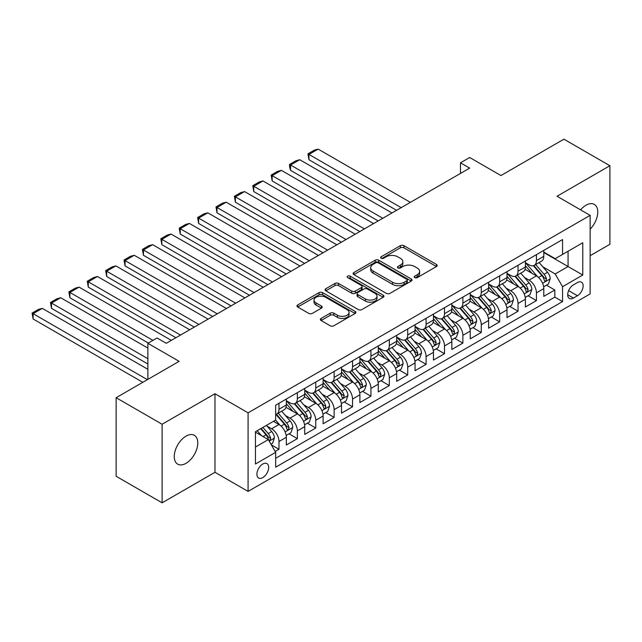 <?xml version="1.0" encoding="UTF-8"?>
<svg xmlns="http://www.w3.org/2000/svg" width="642" height="642" viewBox="0 0 642 642"><rect width="100%" height="100%" fill="white"/><g stroke="black" fill="none" stroke-linecap="round" stroke-linejoin="round"><path stroke-width="0.96" d="M414.748 277.609A1.79 1.035 0 0 0 417.276 277.609L436.456 266.534A2.552 1.477 0 0 0 437.202 265.491A2.552 1.477 0 0 0 436.456 264.448L403.962 245.693A2.552 1.477 0 0 0 400.351 245.693L381.171 256.76A1.79 1.035 0 0 0 380.65 257.49A1.79 1.035 0 0 0 381.171 258.22A1.79 1.035 0 0 0 383.699 258.22L386.179 256.792A8.169 4.719 0 0 1 397.735 256.792L400.439 258.349A8.169 4.719 0 0 1 402.831 261.687A8.169 4.719 0 0 1 400.439 265.026L397.96 266.454A1.79 1.035 0 0 0 397.438 267.184A1.79 1.035 0 0 0 397.96 267.915A1.79 1.035 0 0 0 400.488 267.915L402.967 266.478A8.169 4.719 0 0 1 414.523 266.478L417.228 268.043A8.169 4.719 0 0 1 419.619 271.381A8.169 4.719 0 0 1 417.228 274.712L414.748 276.148A1.79 1.035 0 0 0 414.226 276.879A1.79 1.035 0 0 0 414.748 277.609L414.748 276.148M186.019 463.323A16.644 9.606 120 0 0 196.893 448.654A16.644 9.606 120 0 0 194.341 435.316A16.644 9.606 120 0 0 186.019 436.143A16.644 9.606 120 0 0 175.146 450.812A16.644 9.606 120 0 0 177.698 464.15A16.644 9.606 120 0 0 186.019 463.323M590.134 229.146A16.644 9.606 120 0 0 594.315 204.397A16.644 9.606 120 0 0 585.994 205.223A16.644 9.606 120 0 0 580.593 209.854M262.795 477.6A8.322 4.807 120 0 0 268.236 470.273A8.322 4.807 120 0 0 266.96 463.604A8.322 4.807 120 0 0 262.795 464.014A8.322 4.807 120 0 0 257.362 471.348A8.322 4.807 120 0 0 258.638 478.017A8.322 4.807 120 0 0 262.795 477.6M321.112 318.432A2.552 1.477 0 0 0 320.358 319.475A2.552 1.477 0 0 0 321.112 320.518L330.221 325.783A2.552 1.477 0 0 0 333.832 325.783L355.138 313.481A2.552 1.477 0 0 0 355.885 312.437A2.552 1.477 0 0 0 355.138 311.394L322.645 292.64A2.552 1.477 0 0 0 319.034 292.64L297.736 304.934A2.552 1.477 0 0 0 296.989 305.977A2.552 1.477 0 0 0 297.736 307.02L308.746 313.376A2.552 1.477 0 0 0 312.357 313.376L321.473 308.112A2.552 1.477 0 0 0 322.22 307.077A2.552 1.477 0 0 0 321.473 306.033L316.008 302.88A6.829 3.94 0 0 1 314.01 300.087A6.829 3.94 0 0 1 318.223 296.452A6.829 3.94 0 0 1 325.671 297.302L347.057 309.653A6.829 3.94 0 0 1 349.055 312.437A6.829 3.94 0 0 1 344.842 316.081A6.829 3.94 0 0 1 337.403 315.23L333.832 313.168A2.552 1.477 0 0 0 330.221 313.168L321.112 318.432L321.112 320.518M590.134 255.709L609.9 244.289L609.9 165.724L563.925 139.178L500.945 175.547L469.679 157.499L460.483 162.803L469.679 168.116L166.254 343.293L157.057 337.989L147.861 343.293L147.861 379.39M162.113 424.25L162.113 502.822L214.982 472.295L214.982 393.731L162.113 424.25L116.138 397.711L179.126 361.342L147.861 343.293M214.982 393.731L248.085 412.838L590.134 215.359L590.134 293.924L248.085 491.403L248.085 412.838M609.9 165.724L557.031 196.251L590.134 215.359M386.364 293.37A2.552 1.477 0 0 0 389.975 293.37L411.273 281.068A2.552 1.477 0 0 0 412.02 280.032A2.552 1.477 0 0 0 411.273 278.989L378.78 260.227A2.552 1.477 0 0 0 375.169 260.227L353.87 272.529A2.552 1.477 0 0 0 353.124 273.564A2.552 1.477 0 0 0 353.87 274.607L386.364 293.37M348.357 277.994A1.79 1.035 0 0 1 350.171 278.243L350.171 276.124L383.202 295.192A2.552 1.477 0 0 1 383.948 296.235A2.552 1.477 0 0 1 383.202 297.278L361.903 309.572A2.552 1.477 0 0 1 358.292 309.572L325.799 290.818L325.799 288.731A2.552 1.477 0 0 0 325.053 289.775A2.552 1.477 0 0 0 325.799 290.818M325.799 288.731L334.915 283.467A2.552 1.477 0 0 1 338.527 283.467L351.704 291.075A2.552 1.477 0 0 0 355.315 291.075L361.366 287.584A2.552 1.477 0 0 0 362.112 286.541A2.552 1.477 0 0 0 361.366 285.497L347.643 277.577A1.79 1.035 0 0 1 347.121 276.854A1.79 1.035 0 0 1 348.221 275.899A1.79 1.035 0 0 1 350.171 276.124M162.113 502.822L116.138 476.276L116.138 397.711M275.161 451.454L278.981 449.256L271.349 444.85M267.008 426.095L271.622 428.768A10.4 6.003 60 0 1 278.981 441.503L286.332 437.258L286.332 445.01L297.366 438.638L289.004 433.807M285.393 415.478L290.015 418.151A10.4 6.003 60 0 1 297.366 430.886L304.725 426.641L304.725 434.393L315.76 428.021L307.39 423.19M303.786 404.861L308.401 407.534A10.4 6.003 60 0 1 315.76 420.269L323.119 416.024L323.119 423.776L334.145 417.404L325.783 412.573M322.172 394.244L326.794 396.917A10.4 6.003 60 0 1 334.145 409.652L341.504 405.407L341.504 413.159L352.538 406.787L344.168 401.956M340.565 383.627L345.179 386.291A10.4 6.003 60 0 1 352.538 399.035L359.897 394.79L359.897 402.542L370.932 396.17L362.561 391.339M358.958 373.01L363.573 375.674A10.4 6.003 60 0 1 370.932 388.418L378.282 384.173L378.282 391.925L389.317 385.553L380.947 380.722M377.344 362.393L381.958 365.057A10.4 6.003 60 0 1 389.317 377.801L396.676 373.556L396.676 381.308L407.71 374.936L399.34 370.105M395.737 351.776L400.351 354.44A10.4 6.003 60 0 1 407.71 367.184L415.061 362.939L415.061 370.691L426.095 364.319L417.725 359.488M414.122 341.159L418.744 343.823A10.4 6.003 60 0 1 426.095 356.567L433.454 352.322L433.454 360.074L444.489 353.702L436.119 348.871M432.515 330.542L437.13 333.206A10.4 6.003 60 0 1 444.489 345.95L451.84 341.704L451.84 349.457L462.874 343.085L454.512 338.254M450.901 319.925L455.523 322.589A10.4 6.003 60 0 1 462.874 335.333L470.233 331.087L470.233 338.84L481.267 332.468L472.897 327.637M469.294 309.308L473.908 311.972A10.4 6.003 60 0 1 481.267 324.716L488.618 320.47L488.618 328.222L499.653 321.851L491.291 317.02M487.679 298.69L492.302 301.355A10.4 6.003 60 0 1 499.653 314.099L507.011 309.853L507.011 317.605L518.046 311.234L509.676 306.403M506.073 288.073L510.687 290.738A10.4 6.003 60 0 1 518.046 303.481L525.397 299.236L525.397 306.988L536.431 300.617L536.431 292.864A10.4 6.003 -120 0 0 529.08 280.121L524.458 277.456M528.069 295.785L536.431 300.617M286.332 437.258A10.4 6.003 -120 0 0 278.981 424.514L273.46 421.329M304.725 426.641A10.4 6.003 -120 0 0 297.366 413.897L285.995 407.333M323.119 416.024A10.4 6.003 -120 0 0 315.76 403.28L304.388 396.716M341.504 405.407A10.4 6.003 -120 0 0 334.145 392.663L322.774 386.099M359.897 394.79A10.4 6.003 -120 0 0 352.538 382.046L341.167 375.482M378.282 384.173A10.4 6.003 -120 0 0 370.932 371.429L359.552 364.865M396.676 373.556A10.4 6.003 -120 0 0 389.317 360.812L377.945 354.248M415.061 362.939A10.4 6.003 -120 0 0 407.71 350.195L396.331 343.63M433.454 352.322A10.4 6.003 -120 0 0 426.095 339.578L414.724 333.013M451.84 341.704A10.4 6.003 -120 0 0 444.489 328.961L433.117 322.396M470.233 331.087A10.4 6.003 -120 0 0 462.874 318.344L451.503 311.779M488.618 320.47A10.4 6.003 -120 0 0 481.267 307.727L469.896 301.162M507.011 309.853A10.4 6.003 -120 0 0 499.653 297.11L488.281 290.545M525.397 299.236A10.4 6.003 -120 0 0 518.046 286.493L506.674 279.928M577.439 282.568L573.394 284.904A8.065 4.654 120 0 0 568.13 292.006A8.065 4.654 120 0 0 569.366 298.466A8.065 4.654 120 0 0 573.394 298.065L577.439 295.729A8.065 4.654 120 0 0 582.711 288.627A8.065 4.654 120 0 0 581.475 282.167A8.065 4.654 120 0 0 577.439 282.568M255.444 447.025L268.316 439.593L275.667 452.337L275.667 467.199L562.544 301.571L562.544 286.709L555.194 273.965L542.851 266.839M275.667 452.337L255.444 464.014L255.444 431.737L275.667 420.061L275.667 405.19L562.544 239.562L562.544 254.433L582.776 242.748L582.776 275.025L562.544 286.709M286.332 400.736L290.015 402.855A10.4 6.003 60 0 0 295.216 403.377L302.575 399.123A10.4 6.003 -120 0 0 304.725 394.365L304.725 388.418M304.725 390.119L308.401 392.238A10.4 6.003 60 0 0 313.601 392.76L320.96 388.506A10.4 6.003 -120 0 0 323.119 383.747L323.119 377.801M323.119 379.502L326.794 381.621A10.4 6.003 60 0 0 331.994 382.142L339.353 377.889A10.4 6.003 -120 0 0 341.504 373.13L341.504 367.184M341.504 368.885L345.179 371.004A10.4 6.003 60 0 0 350.388 371.525L357.738 367.272A10.4 6.003 -120 0 0 359.897 362.513L359.897 356.567M359.897 358.268L363.573 360.387A10.4 6.003 60 0 0 368.773 360.908L376.132 356.655A10.4 6.003 -120 0 0 378.282 351.896L378.282 345.95M378.282 347.651L381.958 349.77A10.4 6.003 60 0 0 387.166 350.291L394.517 346.038A10.4 6.003 -120 0 0 396.676 341.279L396.676 335.333M396.676 337.034L400.351 339.153A10.4 6.003 60 0 0 405.551 339.674L412.91 335.421A10.4 6.003 -120 0 0 415.061 330.662L415.061 324.716M415.061 326.417L418.744 328.535A10.4 6.003 60 0 0 423.945 329.057L431.296 324.804A10.4 6.003 -120 0 0 433.454 320.045L433.454 314.099M433.454 315.8L437.13 317.918A10.4 6.003 60 0 0 442.33 318.44L449.689 314.187A10.4 6.003 -120 0 0 451.84 309.428L451.84 303.481M451.84 305.183L455.523 307.301A10.4 6.003 60 0 0 460.723 307.823L468.074 303.57A10.4 6.003 -120 0 0 470.233 298.811L470.233 292.864M470.233 294.566L473.908 296.684A10.4 6.003 60 0 0 479.109 297.206L486.467 292.953A10.4 6.003 -120 0 0 488.618 288.194L488.618 282.247M488.618 283.949L492.302 286.067A10.4 6.003 60 0 0 497.502 286.589L504.853 282.336A10.4 6.003 -120 0 0 507.011 277.577L507.011 271.63M507.011 273.332L510.687 275.45A10.4 6.003 60 0 0 515.887 275.964L523.246 271.718A10.4 6.003 -120 0 0 525.397 266.96L525.397 261.013M275.667 458.284L554.824 297.11L554.824 289.999L543.79 296.371L543.79 288.619A10.4 6.003 -120 0 0 536.431 275.875L525.06 269.311M525.397 262.714L529.08 264.833A10.4 6.003 -120 0 0 534.28 265.347A10.4 6.003 -120 0 0 536.431 260.588L536.431 254.641M534.28 265.347L541.631 261.101A10.4 6.003 -120 0 0 543.79 256.343L543.79 250.396M278.981 403.28L278.981 409.227A10.4 6.003 60 0 1 276.822 413.994A10.4 6.003 60 0 1 275.667 414.411M276.822 413.994L284.181 409.74A10.4 6.003 -120 0 0 286.332 404.982L286.332 399.035M297.366 392.663L297.366 398.61A10.4 6.003 60 0 1 295.216 403.377M315.76 382.046L315.76 387.993A10.4 6.003 60 0 1 313.601 392.76M334.145 371.429L334.145 377.376A10.4 6.003 60 0 1 331.994 382.142M352.538 360.812L352.538 366.759A10.4 6.003 60 0 1 350.388 371.525M370.932 350.195L370.932 356.141A10.4 6.003 60 0 1 368.773 360.908M389.317 339.578L389.317 345.524A10.4 6.003 60 0 1 387.166 350.291M407.71 328.961L407.71 334.907A10.4 6.003 60 0 1 405.551 339.674M426.095 318.344L426.095 324.29A10.4 6.003 60 0 1 423.945 329.057M444.489 307.727L444.489 313.673A10.4 6.003 60 0 1 442.33 318.44M462.874 297.11L462.874 303.056A10.4 6.003 60 0 1 460.723 307.823M481.267 286.493L481.267 292.439A10.4 6.003 60 0 1 479.109 297.206M499.653 275.875L499.653 281.822A10.4 6.003 60 0 1 497.502 286.589M518.046 265.258L518.046 271.205A10.4 6.003 60 0 1 515.887 275.964M518.046 303.481L518.046 311.234M499.653 314.099L499.653 321.851M481.267 324.716L481.267 332.468M462.874 335.333L462.874 343.085M444.489 345.95L444.489 353.702M426.095 356.567L426.095 364.319M407.71 367.184L407.71 374.936M389.317 377.801L389.317 385.553M370.932 388.418L370.932 396.17M352.538 399.035L352.538 406.787M334.145 409.652L334.145 417.404M315.76 420.269L315.76 428.021M297.366 430.886L297.366 438.638M278.981 441.503L278.981 449.256M268.316 439.593L255.444 432.162M555.194 273.965L568.066 266.534L568.066 251.247L582.776 242.748M543.79 252.523L582.776 275.025M543.79 252.097L555.194 258.678L562.544 254.433M214.982 472.295L248.085 491.403M460.483 162.803L460.483 173.42M546.454 285.168L554.824 289.999M554.824 297.11L562.544 301.571M415.462 277.858L417.228 276.838A8.169 4.719 0 0 0 419.619 273.5L419.619 271.381M402.831 261.687L402.831 263.814A8.169 4.719 0 0 1 400.439 267.144L398.674 268.163M436.416 266.55L403.962 247.812A2.552 1.477 0 0 0 400.351 247.812L381.886 258.477M411.241 281.092L378.78 262.353A2.552 1.477 0 0 0 375.169 262.353L353.902 274.632M406.755 280.763A1.79 1.035 0 0 0 407.285 280.032A1.79 1.035 0 0 0 406.755 279.302L378.242 262.835A1.79 1.035 0 0 0 375.714 262.835L373.098 264.344A8.169 4.719 0 0 0 370.699 267.682A8.169 4.719 0 0 0 373.098 271.012L392.591 282.271A8.169 4.719 0 0 0 404.139 282.271L406.755 280.763L406.755 282.881A1.79 1.035 0 0 0 407.285 282.151L407.285 280.032M370.699 267.682L370.699 269.8A8.169 4.719 0 0 0 373.098 273.139L373.098 271.012M406.755 282.881L404.139 284.39A8.169 4.719 0 0 1 392.591 284.39L373.098 273.139M325.839 290.834L334.915 285.594L334.915 283.467M362.112 286.541L362.112 288.667A2.552 1.477 0 0 1 361.366 289.711L355.315 293.201A2.552 1.477 0 0 1 351.704 293.201L338.527 285.594A2.552 1.477 0 0 0 334.915 285.594M350.171 278.243L383.17 297.294M365.378 298.971A6.829 3.94 0 0 0 372.817 299.822A6.829 3.94 0 0 0 377.039 296.179A6.829 3.94 0 0 0 375.032 293.394L367.497 289.044A2.552 1.477 0 0 0 363.886 289.044L357.843 292.535A2.552 1.477 0 0 0 357.096 293.579A2.552 1.477 0 0 0 357.843 294.622L365.378 298.971L365.378 301.09A6.829 3.94 0 0 0 372.817 301.949A6.829 3.94 0 0 0 377.039 298.305L377.039 296.179M357.096 293.579L357.096 295.697A2.552 1.477 0 0 0 357.843 296.74L357.843 294.622M365.378 301.09L357.843 296.74M349.055 312.437L349.055 314.564A6.829 3.94 0 0 1 344.842 318.207A6.829 3.94 0 0 1 337.403 317.349L333.832 315.294A2.552 1.477 0 0 0 330.221 315.294L321.144 320.535M314.01 300.087L314.01 302.213A6.829 3.94 0 0 0 316.008 304.998L316.008 302.88M321.433 308.136L316.008 304.998M355.098 313.505L322.645 294.766A2.552 1.477 0 0 0 319.034 294.766L297.768 307.036M543.638 286.797L548.388 284.053L550.226 278.74A6.893 3.98 -120 0 0 547.538 272.272L539.136 262.546M401.178 207.663L308.954 154.417L318.151 149.113L410.374 202.35M537.458 276.55L527.491 265.01A19.894 11.484 -120 0 0 525.397 262.827M308.954 159.73L307.943 153.831L308.954 154.417L308.954 159.73L396.579 210.319M531.993 273.315L526.416 266.863A16.515 9.534 -120 0 0 525.397 265.748M533.341 265.724L541.84 275.562A6.893 3.98 60 0 1 544.296 280.313L544.801 281.132L545.732 280.995L546.502 279.037A6.893 3.98 -120 0 0 544.047 274.286L535.645 264.56M533.839 265.563L542.971 276.14A3.507 2.03 60 0 1 543.862 277.513L546.502 279.037M307.943 153.831L314.379 150.116L318.151 149.113M525.244 297.415L529.995 294.67L531.833 289.357A6.893 3.98 -120 0 0 529.152 282.889L520.75 273.163M382.784 218.28L290.569 165.034L299.758 159.73L391.981 212.967M519.065 287.167L509.098 275.627A19.894 11.484 -120 0 0 507.011 273.444M290.569 170.347L289.55 166.575L289.55 164.448L290.569 165.034L290.569 170.347L378.194 220.936M513.6 283.933L508.031 277.48A16.515 9.534 -120 0 0 507.011 276.365M514.956 276.341L523.455 286.18A6.893 3.98 60 0 1 525.91 290.93L526.408 291.749L527.339 291.612L528.117 289.654A6.893 3.98 -120 0 0 525.662 284.904L517.259 275.177M515.454 276.18L524.586 286.757A3.507 2.03 60 0 1 525.469 288.13L528.117 289.654M289.55 164.448L295.994 160.733L299.758 159.73M506.859 308.032L511.61 305.287L513.448 299.974A6.893 3.98 -120 0 0 510.759 293.506L502.357 283.78M364.399 228.897L272.176 175.651L281.373 170.347L373.596 223.585M500.68 297.784L490.713 286.244A19.894 11.484 -120 0 0 488.618 284.061M272.176 180.964L271.165 175.065L272.176 175.651L272.176 180.964L359.801 231.553M495.215 294.55L489.637 288.098A16.515 9.534 -120 0 0 488.618 286.982M496.563 286.958L505.061 296.797A6.893 3.98 60 0 1 507.517 301.547L508.023 302.366L508.954 302.23L509.724 300.271A6.893 3.98 -120 0 0 507.268 295.521L498.866 285.794M497.06 286.797L506.193 297.374A3.507 2.03 60 0 1 507.076 298.747L509.724 300.271M271.165 175.065L277.601 171.35L281.373 170.347M488.466 318.649L493.216 315.904L495.054 310.592A6.893 3.98 -120 0 0 492.374 304.123L483.972 294.397M346.006 239.514L253.783 186.268L262.979 180.964L355.203 234.202M482.286 308.401L472.319 296.861A19.894 11.484 -120 0 0 470.233 294.678M253.783 191.581L252.771 185.682L253.783 186.268L253.783 191.581L341.416 242.17M476.821 305.167L471.252 298.715A16.515 9.534 -120 0 0 470.233 297.599M478.17 297.575L486.668 307.414A6.893 3.98 60 0 1 489.132 312.164L489.629 312.983L490.56 312.847L491.339 310.888A6.893 3.98 -120 0 0 488.875 306.138L480.473 296.411M478.675 297.415L487.808 307.991A3.507 2.03 60 0 1 488.69 309.364L491.339 310.888M252.771 185.682L259.207 181.967L262.979 180.964M470.08 329.266L474.831 326.521L476.669 321.209A6.893 3.98 -120 0 0 473.981 314.74L465.578 305.014M327.621 250.131L235.397 196.885L244.594 191.581L336.817 244.819M463.901 319.018L453.934 307.478A19.894 11.484 -120 0 0 451.84 305.295M235.397 202.198L234.386 196.3L235.397 196.885L235.397 202.198L323.022 252.787M458.436 315.784L452.859 309.332A16.515 9.534 -120 0 0 451.84 308.216M459.784 308.192L468.283 318.031A6.893 3.98 60 0 1 470.738 322.782L471.244 323.6L472.175 323.464L472.945 321.506A6.893 3.98 -120 0 0 470.49 316.755L462.088 307.028M460.282 308.032L469.414 318.609A3.507 2.03 60 0 1 470.297 319.981L472.945 321.506M234.386 196.3L240.822 192.584L244.594 191.581M451.687 339.883L456.438 337.138L458.276 331.826A6.893 3.98 -120 0 0 455.595 325.358L447.193 315.631M309.227 260.748L217.004 207.502L226.201 202.198L318.424 255.436M445.508 329.635L435.541 318.095A19.894 11.484 -120 0 0 433.454 315.912M217.004 212.815L215.993 206.917L217.004 207.502L217.004 212.815L304.629 263.405M440.043 326.401L434.474 319.949A16.515 9.534 -120 0 0 433.454 318.833M441.391 318.809L449.89 328.648A6.893 3.98 60 0 1 452.353 333.399L452.851 334.217L453.782 334.081L454.56 332.123A6.893 3.98 -120 0 0 452.096 327.372L443.694 317.646M441.897 318.649L451.029 329.226A3.507 2.03 60 0 1 451.912 330.598L454.56 332.123M215.993 206.917L222.429 203.201L226.201 202.198M433.294 350.5L438.053 347.755L439.89 342.443A6.893 3.98 -120 0 0 437.202 335.975L428.8 326.248M290.842 271.365L198.619 218.12L207.815 212.815L300.039 266.053M427.115 340.252L417.156 328.712A19.894 11.484 -120 0 0 415.061 326.529M198.619 223.432L197.608 217.534L198.619 218.12L198.619 223.432L286.244 274.022M421.65 337.018L416.08 330.566A16.515 9.534 -120 0 0 415.061 329.45M423.006 329.426L431.504 339.265A6.893 3.98 60 0 1 433.96 344.016L434.465 344.834L435.396 344.698L436.167 342.74A6.893 3.98 -120 0 0 433.711 337.989L425.309 328.263M423.503 329.266L432.636 339.843A3.507 2.03 60 0 1 433.519 341.215L436.167 342.74M197.608 217.534L204.044 213.818L207.815 212.815M414.909 361.117L419.659 358.372L421.497 353.06A6.893 3.98 -120 0 0 418.817 346.592L410.415 336.865M272.449 281.982L180.225 228.737L189.422 223.432L281.645 276.67M408.729 350.869L398.762 339.329A19.894 11.484 -120 0 0 396.676 337.146M180.225 234.049L179.214 228.151L180.225 228.737L180.225 234.049L267.85 284.639M403.264 347.635L397.687 341.183A16.515 9.534 -120 0 0 396.676 340.067M404.612 340.043L413.111 349.882A6.893 3.98 60 0 1 415.575 354.633L416.072 355.451L417.003 355.315L417.781 353.357A6.893 3.98 -120 0 0 415.318 348.606L406.916 338.88M405.118 339.883L414.251 350.46A3.507 2.03 60 0 1 415.133 351.832L417.781 353.357M179.214 228.151L185.65 224.435L189.422 223.432M396.515 371.734L401.274 368.99L403.112 363.677A6.893 3.98 -120 0 0 400.423 357.209L392.021 347.483M254.063 292.6L161.84 239.354L171.037 234.049L263.252 287.287M390.336 361.486L380.377 349.946A19.894 11.484 -120 0 0 378.282 347.763M161.84 244.666L160.829 238.768L161.84 239.354L161.84 244.666L249.465 295.256M384.871 358.252L379.302 351.8A16.515 9.534 -120 0 0 378.282 350.684M386.227 350.66L394.726 360.499A6.893 3.98 60 0 1 397.181 365.25L397.679 366.068L398.61 365.932L399.388 363.974A6.893 3.98 -120 0 0 396.933 359.223L388.53 349.497M386.725 350.5L395.857 361.077A3.507 2.03 60 0 1 396.74 362.449L399.388 363.974M160.829 238.768L167.265 235.052L171.037 234.049M378.13 382.351L382.881 379.607L384.719 374.294A6.893 3.98 -120 0 0 382.038 367.826L373.636 358.1M235.67 303.217L143.447 249.971L152.644 244.666L244.867 297.904M371.951 372.103L361.984 360.563A19.894 11.484 -120 0 0 359.897 358.38M143.447 255.283L142.436 249.385L143.447 249.971L143.447 255.283L231.072 305.873M366.486 368.869L360.908 362.417A16.515 9.534 -120 0 0 359.897 361.302M367.834 361.277L376.332 371.116A6.893 3.98 60 0 1 378.788 375.867L379.294 376.685L380.224 376.549L380.995 374.591A6.893 3.98 -120 0 0 378.539 369.84L370.137 360.114M368.339 361.117L377.464 371.694A3.507 2.03 60 0 1 378.355 373.066L380.995 374.591M142.436 249.385L148.872 245.669L152.644 244.666M359.737 392.968L364.487 390.224L366.333 384.911A6.893 3.98 -120 0 0 363.645 378.443L355.243 368.717M217.285 313.834L125.062 260.588L134.25 255.283L226.474 308.521M353.557 382.72L343.598 371.18A19.894 11.484 -120 0 0 341.504 368.998M125.062 265.9L124.05 260.002L125.062 260.588L125.062 265.9L212.687 316.49M348.092 379.486L342.523 373.034A16.515 9.534 -120 0 0 341.504 371.919M349.449 371.895L357.947 381.733A6.893 3.98 60 0 1 360.403 386.484L360.9 387.303L361.831 387.166L362.61 385.208A6.893 3.98 -120 0 0 360.154 380.457L351.752 370.731M349.946 371.734L359.079 382.311A3.507 2.03 60 0 1 359.961 383.683L362.61 385.208M124.05 260.002L130.487 256.286L134.25 255.283M341.351 403.585L346.102 400.841L347.94 395.528A6.893 3.98 -120 0 0 345.26 389.06L336.857 379.334M198.892 324.451L106.668 271.205L115.865 265.9L208.088 319.138M335.172 393.337L325.205 381.797A19.894 11.484 -120 0 0 323.119 379.615M106.668 276.517L105.657 270.619L106.668 271.205L106.668 276.517L194.293 327.107M329.707 390.103L324.13 383.651A16.515 9.534 -120 0 0 323.119 382.536M331.055 382.512L339.554 392.35A6.893 3.98 60 0 1 342.009 397.101L342.515 397.92L343.446 397.783L344.216 395.825A6.893 3.98 -120 0 0 341.761 391.074L333.358 381.348M331.553 382.351L340.685 392.928A3.507 2.03 60 0 1 341.576 394.3L344.216 395.825M105.657 270.619L112.093 266.903L115.865 265.9M322.958 414.202L327.709 411.458L329.547 406.145A6.893 3.98 -120 0 0 326.866 399.677L318.464 389.951M180.506 335.068L88.283 281.822L97.472 276.517L189.695 329.755M316.779 403.954L306.82 392.414A19.894 11.484 -120 0 0 304.725 390.232M88.283 287.135L87.272 281.236L88.283 281.822L88.283 287.135L175.908 337.724M311.314 400.72L305.744 394.268A16.515 9.534 -120 0 0 304.725 393.153M312.67 393.129L321.169 402.967A6.893 3.98 60 0 1 323.624 407.718L324.122 408.537L325.053 408.4L325.831 406.442A6.893 3.98 -120 0 0 323.375 401.691L314.973 391.965M313.168 392.968L322.3 403.545A3.507 2.03 60 0 1 323.183 404.917L325.831 406.442M87.272 281.236L93.708 277.521L97.472 276.517M304.573 424.819L309.324 422.075L311.161 416.762A6.893 3.98 -120 0 0 308.481 410.294L300.079 400.568M152.916 340.372L69.89 292.439L79.086 287.135L171.31 340.372M298.394 414.572L288.427 403.032A19.894 11.484 -120 0 0 286.332 400.849M69.89 297.752L68.879 291.853L69.89 292.439L69.89 297.752L148.318 343.029M292.929 411.337L287.351 404.885A16.515 9.534 -120 0 0 286.332 403.77M294.277 403.746L302.775 413.584A6.893 3.98 60 0 1 305.231 418.335L305.736 419.154L306.667 419.017L307.438 417.059A6.893 3.98 -120 0 0 304.982 412.308L296.58 402.582M294.774 403.585L303.907 414.162A3.507 2.03 60 0 1 304.798 415.534L307.438 417.059M68.879 291.853L75.315 288.138L79.086 287.135M286.18 435.437L290.93 432.692L292.768 427.379A6.893 3.98 -120 0 0 290.088 420.911L281.686 411.185M147.861 358.693L51.504 303.056L60.693 297.752L147.861 348.076M280 425.189L275.603 420.093M51.504 308.369L50.493 302.47L51.504 303.056L51.504 308.369L147.861 363.998M274.535 421.954L273.821 421.128M275.891 414.363L284.39 424.202A6.893 3.98 60 0 1 286.846 428.952L287.343 429.771L288.274 429.634L289.052 427.676A6.893 3.98 -120 0 0 286.597 422.934L278.195 413.199M276.389 414.202L285.521 424.779A3.507 2.03 60 0 1 286.404 426.152L289.052 427.676M50.493 302.47L56.929 298.755L60.693 297.752M270.98 444.216L272.545 443.309L274.383 437.996A6.893 3.98 -120 0 0 271.694 431.528L266.406 425.405M147.403 379.663L33.111 313.673L42.308 308.369L147.861 369.31M261.471 435.645L257.209 430.71M33.111 318.986L32.1 313.087L33.111 313.673L33.111 318.986L142.805 382.311M256.15 432.572L255.444 431.753M260.708 428.696L265.997 434.819A6.893 3.98 60 0 1 268.452 439.569L268.958 440.388L269.889 440.252L270.659 438.293A6.893 3.98 -120 0 0 268.204 433.551L262.915 427.42M261.133 428.447L267.128 435.396A3.507 2.03 60 0 1 268.019 436.769L270.659 438.293M32.1 313.087L38.536 309.372L42.308 308.369M271.622 428.768L278.981 424.514M290.015 418.151L297.366 413.897M308.401 407.534L315.76 403.28M326.794 396.917L334.145 392.663M345.179 386.291L352.538 382.046M363.573 375.674L370.932 371.429M381.958 365.057L389.317 360.812M400.351 354.44L407.71 350.195M418.744 343.823L426.095 339.578M437.13 333.206L444.489 328.961M455.523 322.589L462.874 318.344M473.908 311.972L481.267 307.727M492.302 301.355L499.653 297.11M510.687 290.738L518.046 286.493M529.08 280.121L536.431 275.875M536.431 260.588L543.79 256.343M278.981 409.227L286.332 404.982M297.366 398.61L304.725 394.365M315.76 387.993L323.119 383.747M334.145 377.376L341.504 373.13M352.538 366.759L359.897 362.513M370.932 356.141L378.282 351.896M389.317 345.524L396.676 341.279M407.71 334.907L415.061 330.662M426.095 324.29L433.454 320.045M444.489 313.673L451.84 309.428M462.874 303.056L470.233 298.811M481.267 292.439L488.618 288.194M499.653 281.822L507.011 277.577M518.046 271.205L525.397 266.96M536.431 292.864L543.79 288.619M568.627 290.641L577.439 295.729M567.697 294.774L573.394 298.065M417.228 276.838L417.228 274.712M397.96 267.915L397.96 266.454M400.439 267.144L400.439 265.026M381.171 258.22L381.171 256.76M400.351 247.812L400.351 245.693M403.962 247.812L403.962 245.693M436.456 266.534L436.456 264.448M353.87 274.607L353.87 272.529M375.169 262.353L375.169 260.227M378.78 262.353L378.78 260.227M411.273 281.068L411.273 278.989M392.591 284.39L392.591 282.271M404.139 284.39L404.139 282.271M338.527 285.594L338.527 283.467M351.704 293.201L351.704 291.075M355.315 293.201L355.315 291.075M361.366 289.711L361.366 287.584M383.202 297.278L383.202 295.192M330.221 315.294L330.221 313.168M333.832 315.294L333.832 313.168M337.403 317.349L337.403 315.23M321.473 308.112L321.473 306.033M297.736 307.02L297.736 304.934M319.034 294.766L319.034 292.64M322.645 294.766L322.645 292.64M355.138 313.481L355.138 311.394M542.586 283.258L550.178 278.877M527.491 265.01L528.438 264.464M544.047 274.286L547.538 272.272M538.55 277.464L541.84 275.562M524.193 293.875L531.793 289.494M509.098 275.627L510.045 275.081M525.662 284.904L529.152 282.889M520.164 288.081L523.455 286.18M505.808 304.493L513.399 300.111M490.713 286.244L491.66 285.698M507.268 295.521L510.759 293.506M501.771 298.699L505.061 296.797M487.414 315.118L495.014 310.728M472.319 296.861L473.266 296.315M488.875 306.138L492.374 304.123M483.386 309.316L486.668 307.414M469.029 325.735L476.621 321.345M453.934 307.478L454.881 306.932M470.49 316.755L473.981 314.74M464.993 319.933L468.283 318.031M450.636 336.352L458.236 331.962M435.541 318.095L436.488 317.549M452.096 327.372L455.595 325.358M446.607 330.55L449.89 328.648M432.243 346.969L439.842 342.579M417.156 328.712L418.103 328.166M433.711 337.989L437.202 335.975M428.214 341.167L431.504 339.265M413.857 357.586L421.457 353.196M398.762 339.329L399.709 338.783M415.318 348.606L418.817 346.592M409.829 351.784L413.111 349.882M395.464 368.203L403.064 363.813M380.377 349.946L381.324 349.4M396.933 359.223L400.423 357.209M391.435 362.401L394.726 360.499M377.079 378.82L384.67 374.43M361.984 360.563L362.931 360.018M378.539 369.84L382.038 367.826M373.05 373.018L376.332 371.116M358.685 389.437L366.285 385.048M343.598 371.18L344.545 370.635M360.154 380.457L363.645 378.443M354.657 383.635L357.947 381.733M340.3 400.054L347.892 395.665M325.205 381.797L326.152 381.252M341.761 391.074L345.26 389.06M336.272 394.252L339.554 392.35M321.907 410.671L329.507 406.282M306.82 392.414L307.767 391.869M323.375 401.691L326.866 399.677M317.878 404.869L321.169 402.967M303.522 421.288L311.113 416.899M288.427 403.032L289.373 402.486M304.982 412.308L308.481 410.294M299.493 415.486L302.775 413.584M285.128 431.906L292.728 427.516M286.597 422.934L290.088 420.911M281.1 426.103L284.39 424.202M269.191 441.11L274.335 438.133M268.204 433.551L271.694 431.528M263.019 436.536L265.997 434.819"/></g></svg>
